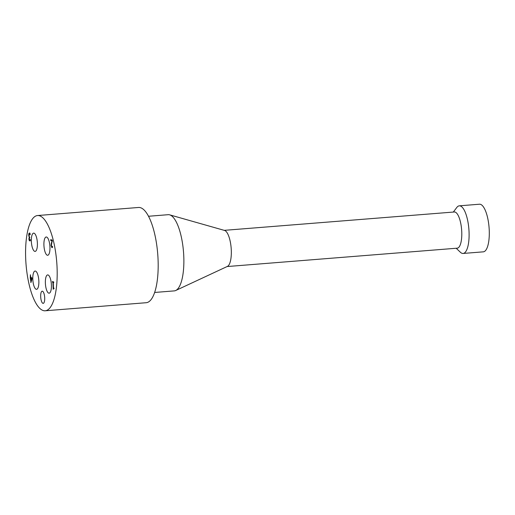 <?xml version="1.0" encoding="UTF-8"?>
<svg xmlns="http://www.w3.org/2000/svg" width="515" height="515" viewBox="0 0 515 515"><rect width="100%" height="100%" fill="white"/><g stroke="black" fill="none" stroke-linecap="round" stroke-linejoin="round"><path stroke-width="0.77" d="M456.213 248.256L460.371 252.241A23.89 7.699 -94.6 0 0 463.101 253.457A23.89 7.699 -94.6 0 0 469.056 232.059A23.89 7.699 -94.6 0 0 459.296 205.833A23.89 7.699 -94.6 0 0 456.799 207.461L453.322 212.058M227.115 266.545L457.236 248.172A18.154 5.852 -94.6 0 0 461.755 231.911A18.154 5.852 -94.6 0 0 454.346 211.98L224.231 230.347M463.101 253.457L483.295 251.841A23.89 7.699 -94.6 0 0 489.25 230.45A23.89 7.699 -94.6 0 0 479.497 204.217L459.296 205.833M52.82 281.641L53.296 282.535M53.933 288.458L53.193 289.269L52.929 282.439L52.485 282.304L52.453 281.525L53.682 281.905L53.708 282.677L53.251 282.535L53.451 287.621L54.127 288.406M52.485 282.304L52.845 282.272M52.929 282.439L53.29 282.413M53.489 287.634L53.528 288.619M53.251 282.535L53.708 282.535M51.088 239.758L51.114 240.499L52.298 240.859M51.861 246.782L52.459 246.312L52.498 247.393L51.873 247.651L51.043 245.34L51.989 240.904L50.753 240.524L50.721 239.649L52.273 240.125L51.384 245.391L51.861 246.782L52.466 246.634M50.753 240.524L51.114 240.499M51.403 242.668L51.764 242.636L51.403 244.561M52.35 240.878L51.764 242.636M51.114 243.859L51.474 243.833M51.487 246.209L52.208 247.618M52.569 246.621L52.221 246.749L52.569 246.621M29.709 240.048L30.314 239.565L30.353 240.64L29.722 240.917L29.175 240.338L28.892 238.87L29.284 237.235L28.692 235.188L28.846 233.546L29.439 233.025L30.14 233.688L30.185 234.763L29.497 233.907L29.13 234.222L29.233 236.507L29.799 237.769L29.233 238.863L29.709 240.048L30.327 239.893M30.16 234.119L29.13 234.222M29.799 232.992L29.207 233.514L29.059 235.162M28.93 236.643L29.645 237.203L29.278 238.13M29.284 237.235L29.645 237.203M29.291 237.306L29.651 237.28M29.175 240.338L30.082 240.891M29.252 238.838L29.535 240.305M30.424 239.881L30.07 240.022L30.424 239.881M30.984 281.248L31.711 278.551L30.868 278.287L30.984 281.248L31.344 281.222L31.988 278.84M31.975 278.486L30.868 278.287M30.578 277.366L30.913 278.287M30.243 278.094L30.411 274.765L30.836 277.469L31.949 277.81L31.016 282.445L30.243 278.094L30.604 278.068M30.546 278.19L30.906 278.158M31.022 281.248L31.061 282.265M30.707 282.349L31.048 282.323M30.514 277.373L30.836 277.347M57.088 267.993A47.773 15.399 -94.6 0 0 37.582 215.534A47.773 15.399 -94.6 0 0 26.04 264.382A47.773 15.399 -94.6 0 0 45.185 310.783A47.773 15.399 -94.6 0 0 57.088 267.993M40.685 296.659A6.116 1.97 85.4 0 1 42.211 291.181A6.116 1.97 85.4 0 1 44.657 297.123A6.116 1.97 85.4 0 1 43.183 303.374A6.116 1.97 85.4 0 1 40.685 296.659M45.378 283.121A9.173 2.955 85.4 0 1 47.663 274.907A9.173 2.955 85.4 0 1 51.339 283.81A9.173 2.955 85.4 0 1 49.125 293.19A9.173 2.955 85.4 0 1 45.378 283.121M32.812 279.252A9.173 2.955 85.4 0 1 35.097 271.038A9.173 2.955 85.4 0 1 38.78 279.941A9.173 2.955 85.4 0 1 36.559 289.321A9.173 2.955 85.4 0 1 32.812 279.252M31.357 241.335A9.173 2.955 85.4 0 1 33.642 233.121A9.173 2.955 85.4 0 1 37.318 242.031A9.173 2.955 85.4 0 1 35.104 251.41A9.173 2.955 85.4 0 1 31.357 241.335M43.923 245.204A9.173 2.955 85.4 0 1 46.208 236.99A9.173 2.955 85.4 0 1 49.884 245.9A9.173 2.955 85.4 0 1 47.67 255.279A9.173 2.955 85.4 0 1 43.923 245.204M154.622 292.462L174.263 290.891A38.219 12.315 -94.6 0 0 175.705 290.505L227.456 266.384A18.154 5.852 -94.6 0 0 231.293 250.309A18.154 5.852 -94.6 0 0 224.585 230.45L169.667 214.845A38.219 12.315 -94.6 0 0 168.18 214.691L148.539 216.261M175.705 290.505A38.219 12.315 -94.6 0 0 183.791 256.663A38.219 12.315 -94.6 0 0 169.667 214.845M45.185 310.783L146.17 302.717A47.773 15.399 -94.6 0 0 158.079 259.933A47.773 15.399 -94.6 0 0 138.567 207.468L37.582 215.534M51.043 245.34L51.378 245.314M28.846 233.546L29.207 233.514M28.692 235.188L29.033 235.162M28.892 238.87L29.226 238.844M51.957 246.794L52.318 246.762M29.413 233.9L29.773 233.868M29.799 240.054L30.16 240.029"/></g></svg>
